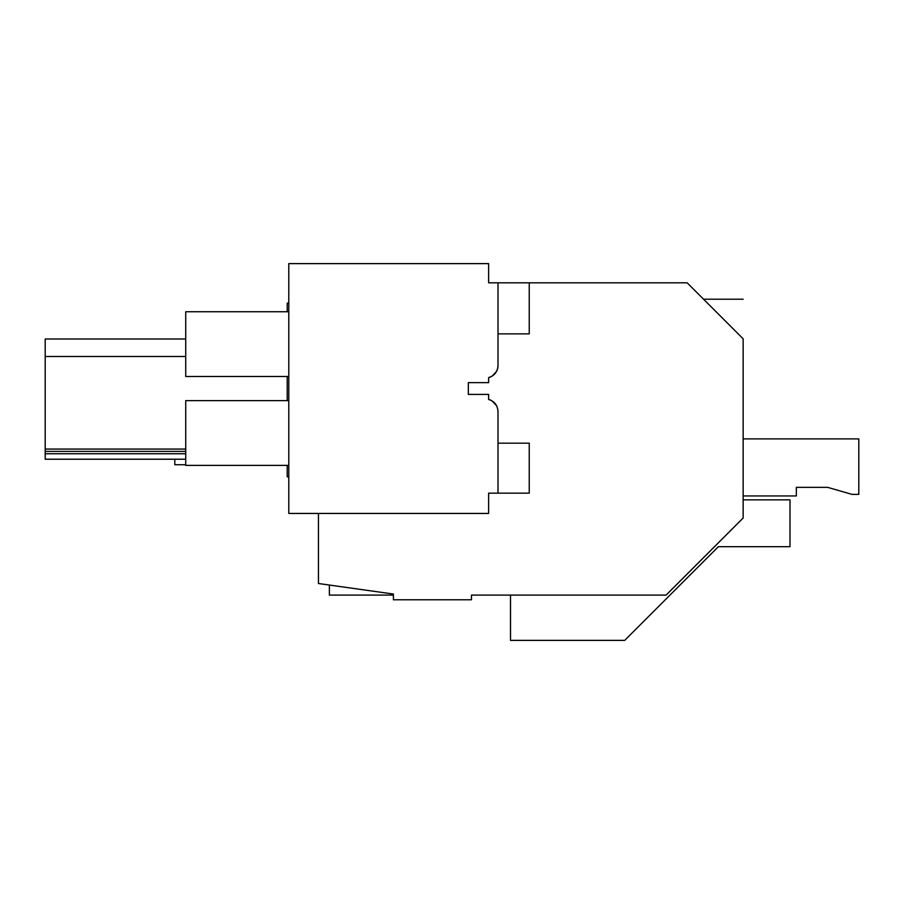 <?xml version="1.0" encoding="UTF-8"?>
<svg xmlns="http://www.w3.org/2000/svg" width="904" height="904" viewBox="0 0 904 904"><rect width="100%" height="100%" fill="white"/><g stroke="black" fill="none" stroke-linecap="round" stroke-linejoin="round"><path stroke-width="1.36" d="M743.144 499.856L789.994 499.856L789.994 546.694L718.386 546.694L624.698 640.382L510.5 640.382L510.5 595.103L471.459 595.103L666.078 595.103L743.144 518.037L743.144 338.808C743.144 286.975 743.144 286.975 743.144 338.808L687.153 282.816L529.236 282.816L529.236 333.881L498.002 333.881M288.783 476.792L287.212 476.792L287.212 465.39M287.212 400.63L287.212 376.505M287.212 311.744L287.212 303.168L288.783 302.897M471.459 595.103L471.459 599.781L393.398 599.781L393.398 594.041L318.445 583.509L318.445 513.438M708.25 303.913C702.035 297.698 702.035 297.698 708.25 303.913M742.24 337.904L726.692 322.355M185.727 449.073L45.2 449.073L45.2 339L185.727 339M185.727 453.763L45.2 453.763L45.2 449.073M185.727 451.412L45.2 451.412M185.727 356.481L45.2 356.481M496.578 371.307L492.228 376.041A12.486 12.486 0 0 1 488.635 377.601L488.635 382.641L468.34 382.641L468.34 394.415L468.34 382.641L488.635 382.641L488.635 377.601C494.499 375.691 497.629 371.668 498.002 365.51A12.486 12.486 0 0 1 496.567 371.318L492.228 376.041L496.409 371.623M496.409 405.433L492.228 401.026A12.486 12.486 0 0 0 488.668 399.466L488.635 394.415L468.34 394.415L488.635 394.415L488.635 399.455C494.511 401.365 497.629 405.399 498.002 411.557L498.002 493.143L488.635 493.143L488.635 513.438L288.783 513.438L288.783 263.618L488.635 263.618L488.635 282.816L498.002 282.816L498.002 365.51M45.2 453.763L45.2 459.221L185.727 459.221M498.002 440.056L498.002 411.557M288.783 376.505L185.727 376.505L185.727 311.744L288.783 311.744M288.783 400.63L185.727 400.63L185.727 465.39L288.783 465.39M496.578 405.738L492.228 401.026L496.578 405.738M329.372 585.046L329.372 595.103L393.398 595.103M185.727 464.724L174.8 464.724L174.8 459.221M743.144 438.881L858.8 438.881L858.8 494.386L852.009 494.386L827.567 487.335L796.345 487.335L796.345 495.946L743.144 495.946M827.567 487.335L796.345 487.335M498.002 443.175L529.236 443.175L529.236 493.143L498.002 493.143M529.236 282.816L498.002 282.816M703.561 299.213L743.144 299.213"/></g></svg>
